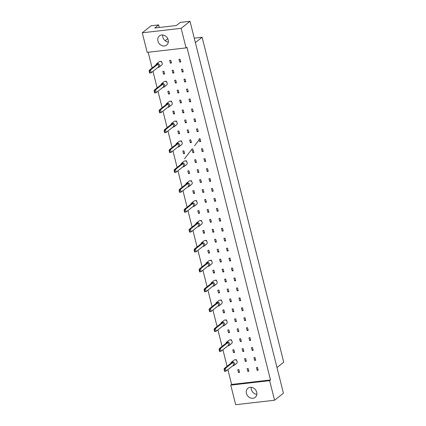 <?xml version="1.0" encoding="UTF-8"?>
<svg xmlns="http://www.w3.org/2000/svg" width="426" height="426" viewBox="0 0 426 426"><rect width="100%" height="100%" fill="white"/><g stroke="black" fill="none" stroke-linecap="round" stroke-linejoin="round"><path stroke-width="0.64" d="M168.334 42.046A5.826 4.968 51.6 0 1 162.87 37.147A5.826 4.968 51.6 0 1 162.737 34.985M168.201 39.884A5.826 4.968 51.6 0 1 166.683 45.039A5.826 4.968 51.6 0 1 157.929 41.061A5.826 4.968 51.6 0 1 159.446 35.906A5.826 4.968 51.6 0 1 168.201 39.884M186.066 47.898L147.183 52.366L142.268 32.797L181.151 28.324L186.066 47.898L186.918 47.222L270.499 379.981L269.647 380.658L274.568 400.232L283.428 393.203L190.012 21.3L181.151 28.324M190.012 21.3L180.294 22.418L176.369 25.523L154.729 28.015L158.648 24.905L151.129 25.768L142.268 32.797M159.297 27.488L158.648 24.905M274.568 400.232L235.685 404.7L230.764 385.125L269.647 380.658M227.899 369.656L231.616 384.449L230.764 385.125M148.173 52.254L152.13 67.984M152.971 71.35L157.125 87.873M157.966 91.233L162.12 107.762M162.961 111.122L167.114 127.646M167.956 131.011L172.109 147.534M172.951 150.9L177.104 167.423M177.951 170.783L182.099 187.307M182.946 190.672L187.094 207.196M187.941 210.561L192.089 227.085M192.935 230.445L197.084 246.968M197.93 250.334L202.078 266.857M202.925 270.222L207.073 286.746M207.92 290.106L212.073 306.635M212.915 309.995L217.068 326.518M217.91 329.884L222.063 346.407M222.905 349.767L227.058 366.296M246.43 393.395A5.826 4.968 51.6 0 1 247.943 388.235A5.826 4.968 51.6 0 1 256.702 392.213A5.826 4.968 51.6 0 1 255.185 397.373A5.826 4.968 51.6 0 1 246.43 393.395M256.835 394.375A5.826 4.968 51.6 0 1 251.372 389.476A5.826 4.968 51.6 0 1 251.239 387.314M276.98 367.542L283.732 362.191L202.116 37.259L194.251 38.164M195.364 42.611L202.116 37.259M165.181 40.715L167.759 38.67M231.616 384.449L270.499 379.981M160.309 61.504L161.443 61.349L161.662 62.223M171.449 63.016L170.347 63.144L169.66 60.407L170.762 60.279L171.449 63.016M180.768 61.946L179.665 62.074L178.979 59.331L180.076 59.209L180.768 61.946M164.628 74.033L163.531 74.161L162.839 71.419L163.941 71.291L164.628 74.033M173.946 72.963L172.844 73.091L172.157 70.349L173.26 70.221L173.946 72.963M183.265 71.893L182.163 72.015L181.476 69.278L182.573 69.15L183.265 71.893M165.304 81.387L166.438 81.238L166.657 82.111M176.444 82.905L175.342 83.033L174.655 80.29L175.757 80.163L176.444 82.905M185.763 81.835L184.66 81.962L183.973 79.22L185.07 79.092L185.763 81.835M169.623 93.922L168.526 94.045L167.833 91.308L168.936 91.18L169.623 93.922M178.941 92.847L177.839 92.974L177.152 90.237L178.254 90.11L178.941 92.847M188.26 91.776L187.158 91.904L186.471 89.162L187.573 89.039L188.26 91.776M170.299 101.276L171.433 101.122L171.651 101.995M181.439 102.794L180.336 102.922L179.65 100.179L180.752 100.051L181.439 102.794M190.757 101.723L189.655 101.846L188.968 99.109L190.071 98.981L190.757 101.723M174.617 113.806L173.52 113.934L172.828 111.191L173.93 111.069L174.617 113.806M183.936 112.736L182.834 112.863L182.147 110.121L183.249 109.999L183.936 112.736M193.255 111.665L192.153 111.793L191.466 109.051L192.568 108.923L193.255 111.665M175.294 121.165L176.428 121.011L176.646 121.884M186.434 122.677L185.337 122.805L184.644 120.068L185.747 119.94L186.434 122.677M195.752 121.607L194.65 121.735L193.963 118.992L195.065 118.87L195.752 121.607M179.612 133.695L178.515 133.823L177.828 131.08L178.925 130.952L179.612 133.695M188.931 132.624L187.834 132.752L187.142 130.01L188.244 129.882L188.931 132.624M198.25 131.554L197.147 131.677L196.461 128.94L197.563 128.812L198.25 131.554M180.289 141.049L181.423 140.9L181.641 141.773M191.428 142.566L190.331 142.694L189.639 139.952L190.741 139.829L191.428 142.566M200.747 141.496L199.645 141.624L198.958 138.881L200.06 138.754L200.747 141.496M184.612 153.584L183.51 153.706L182.823 150.969L183.92 150.841L184.612 153.584M193.926 152.508L192.829 152.636L192.137 149.899L193.239 149.771L193.926 152.508M203.245 151.438L202.142 151.565L201.455 148.823L202.558 148.701L203.245 151.438M185.283 160.937L186.418 160.783L186.641 161.656M196.423 162.455L195.326 162.583L194.634 159.841L195.736 159.713L196.423 162.455M205.742 161.385L204.64 161.507L203.953 158.77L205.055 158.642L205.742 161.385M189.607 173.467L188.505 173.595L187.818 170.853L188.915 170.73L189.607 173.467M198.921 172.397L197.824 172.525L197.131 169.782L198.234 169.66L198.921 172.397M208.239 171.327L207.137 171.454L206.45 168.712L207.553 168.584L208.239 171.327M190.278 180.826L191.412 180.672L191.636 181.545M201.418 182.344L200.321 182.466L199.634 179.729L200.731 179.602L201.418 182.344M210.737 181.268L209.64 181.396L208.948 178.654L210.05 178.531L210.737 181.268M194.602 193.356L193.5 193.484L192.813 190.741L193.91 190.614L194.602 193.356M203.916 192.286L202.819 192.414L202.132 189.671L203.229 189.543L203.916 192.286M213.234 191.215L212.137 191.338L211.445 188.601L212.547 188.473L213.234 191.215M195.278 200.71L196.413 200.561L196.631 201.434M206.418 202.228L205.316 202.355L204.629 199.613L205.726 199.49L206.418 202.228M215.732 201.157L214.635 201.285L213.943 198.543L215.045 198.415L215.732 201.157M199.597 213.245L198.495 213.367L197.808 210.63L198.91 210.503L199.597 213.245M208.916 212.175L207.813 212.297L207.127 209.56L208.223 209.432L208.916 212.175M218.229 211.099L217.132 211.227L216.44 208.49L217.542 208.362L218.229 211.099M200.273 220.599L201.407 220.444L201.626 221.323M211.413 222.116L210.311 222.244L209.624 219.502L210.721 219.374L211.413 222.116M220.727 221.046L219.63 221.169L218.937 218.431L220.04 218.304L220.727 221.046M204.592 233.129L203.49 233.256L202.803 230.514L203.905 230.391L204.592 233.129M213.911 232.058L212.808 232.186L212.121 229.444L213.218 229.321L213.911 232.058M223.224 230.988L222.127 231.116L221.435 228.373L222.537 228.245L223.224 230.988M205.268 240.488L206.402 240.333L206.621 241.207M216.408 242.005L215.306 242.128L214.619 239.391L215.716 239.263L216.408 242.005M225.721 240.93L224.624 241.057L223.932 238.32L225.035 238.193L225.721 240.93M209.587 253.017L208.484 253.145L207.797 250.403L208.9 250.275L209.587 253.017M218.905 251.947L217.803 252.075L217.116 249.332L218.213 249.205L218.905 251.947M228.219 250.877L227.122 250.999L226.435 248.262L227.532 248.134L228.219 250.877M210.263 260.371L211.397 260.222L211.615 261.095M221.403 261.889L220.301 262.017L219.614 259.274L220.716 259.152L221.403 261.889M230.722 260.818L229.619 260.946L228.932 258.204L230.029 258.076L230.722 260.818M214.582 272.906L213.479 273.029L212.792 270.292L213.895 270.164L214.582 272.906M223.9 271.836L222.798 271.958L222.111 269.221L223.213 269.094L223.9 271.836M233.219 270.76L232.117 270.888L231.43 268.151L232.527 268.023L233.219 270.76M215.258 280.26L216.392 280.106L216.61 280.984M226.398 281.778L225.295 281.905L224.608 279.163L225.711 279.035L226.398 281.778M235.716 280.707L234.614 280.835L233.927 278.093L235.024 277.965L235.716 280.707M219.576 292.79L218.479 292.918L217.787 290.175L218.889 290.053L219.576 292.79M228.895 291.719L227.793 291.847L227.106 289.105L228.208 288.982L228.895 291.719M238.214 290.649L237.112 290.777L236.425 288.035L237.522 287.907L238.214 290.649M220.253 300.149L221.387 299.995L221.605 300.868M231.393 301.667L230.29 301.789L229.603 299.052L230.706 298.924L231.393 301.667M240.711 300.591L239.609 300.719L238.922 297.982L240.019 297.854L240.711 300.591M224.571 312.679L223.474 312.806L222.782 310.064L223.884 309.936L224.571 312.679M233.89 311.608L232.788 311.736L232.101 308.994L233.203 308.866L233.89 311.608M243.209 310.538L242.106 310.666L241.42 307.923L242.516 307.796L243.209 310.538M225.248 320.038L226.382 319.883L226.6 320.757M236.387 321.55L235.285 321.678L234.598 318.936L235.7 318.813L236.387 321.55M245.706 320.48L244.604 320.608L243.917 317.865L245.019 317.737L245.706 320.48M229.566 332.568L228.469 332.69L227.777 329.953L228.879 329.825L229.566 332.568M238.885 331.497L237.783 331.62L237.096 328.883L238.198 328.755L238.885 331.497M248.204 330.422L247.101 330.549L246.414 327.812L247.517 327.685L248.204 330.422M230.242 339.921L231.377 339.767L231.595 340.646M241.382 341.439L240.28 341.567L239.593 338.824L240.695 338.697L241.382 341.439M250.701 340.369L249.599 340.496L248.912 337.754L250.014 337.626L250.701 340.369M234.561 352.451L233.464 352.579L232.777 349.842L233.874 349.714L234.561 352.451M243.88 351.381L242.783 351.509L242.09 348.766L243.193 348.644L243.88 351.381M253.198 350.31L252.096 350.438L251.409 347.696L252.511 347.568L253.198 350.31M235.237 359.81L236.371 359.656L236.59 360.529M246.377 361.328L245.28 361.45L244.588 358.713L245.69 358.585L246.377 361.328M255.696 360.252L254.594 360.38L253.907 357.643L255.009 357.515L255.696 360.252M239.561 372.34L238.459 372.468L237.772 369.725L238.869 369.598L239.561 372.34M248.875 371.27L247.778 371.397L247.085 368.655L248.188 368.527L248.875 371.27M258.193 370.199L257.091 370.327L256.404 367.585L257.506 367.457L258.193 370.199M170.347 63.144L171.295 62.398M179.665 62.074L180.608 61.328M163.531 74.161L164.473 73.41M172.844 73.091L173.792 72.34M182.163 72.015L183.105 71.27M175.342 83.033L176.289 82.282M184.66 81.962L185.603 81.212M168.526 94.045L169.468 93.299M177.839 92.974L178.787 92.229M187.158 91.904L188.1 91.159M180.336 102.922L181.284 102.171M189.655 101.846L190.598 101.1M173.52 113.934L174.463 113.183M182.834 112.863L183.782 112.113M192.153 111.793L193.1 111.042M185.337 122.805L186.279 122.06M194.65 121.735L195.598 120.989M178.515 133.823L179.458 133.072M187.834 132.752L188.777 132.001M197.147 131.677L198.095 130.931M190.331 142.694L191.274 141.943M199.645 141.624L200.593 140.873M183.51 153.706L184.453 152.961M192.829 152.636L193.771 151.89M202.142 151.565L203.09 150.82M195.326 162.583L196.269 161.832M204.64 161.507L205.588 160.762M188.505 173.595L189.448 172.85M197.824 172.525L198.766 171.774M207.137 171.454L208.085 170.704M200.321 182.466L201.264 181.721M209.64 181.396L210.582 180.651M193.5 193.484L194.442 192.733M202.819 192.414L203.761 191.663M212.137 191.338L213.08 190.592M205.316 202.355L206.259 201.605M214.635 201.285L215.577 200.534M198.495 213.367L199.437 212.622M207.813 212.297L208.756 211.552M217.132 211.227L218.075 210.481M210.311 222.244L211.253 221.493M219.63 221.169L220.572 220.423M203.49 233.256L204.437 232.511M212.808 232.186L213.751 231.435M222.127 231.116L223.07 230.365M215.306 242.128L216.248 241.382M224.624 241.057L225.567 240.312M208.484 253.145L209.432 252.394M217.803 252.075L218.746 251.324M227.122 250.999L228.064 250.254M220.301 262.017L221.243 261.266M229.619 260.946L230.562 260.195M213.479 273.029L214.427 272.283M222.798 271.958L223.741 271.213M232.117 270.888L233.059 270.143M225.295 281.905L226.243 281.155M234.614 280.835L235.557 280.084M218.479 292.918L219.422 292.172M227.793 291.847L228.741 291.096M237.112 290.777L238.054 290.026M230.29 301.789L231.238 301.044M239.609 300.719L240.552 299.973M223.474 312.806L224.417 312.056M232.788 311.736L233.736 310.985M242.106 310.666L243.049 309.915M235.285 321.678L236.233 320.927M244.604 320.608L245.546 319.857M228.469 332.69L229.412 331.945M237.783 331.62L238.73 330.874M247.101 330.549L248.044 329.804M240.28 341.567L241.228 340.816M249.599 340.496L250.547 339.746M233.464 352.579L234.406 351.833M242.783 351.509L243.725 350.758M252.096 350.438L253.044 349.687M245.28 361.45L246.223 360.705M254.594 360.38L255.541 359.635M238.459 372.468L239.401 371.717M247.778 371.397L248.72 370.647M257.091 370.327L258.039 369.576M184.533 158.749L192.456 148.482M194.575 145.735L199.182 139.771M232.836 365.748A2.082 1.773 -128.4 0 0 233.251 365.748A2.082 1.773 -128.4 0 0 234.05 365.423A2.082 1.773 -128.4 0 0 234.417 363.117A2.082 1.773 -128.4 0 0 232.266 361.834A2.082 1.773 -128.4 0 0 231.467 362.159A2.082 1.773 -128.4 0 0 230.871 363.272M234.05 365.423L236.606 363.394A2.082 1.773 -128.4 0 0 236.973 361.088A2.082 1.773 -128.4 0 0 234.822 359.81A2.082 1.773 -128.4 0 0 234.023 360.135L231.467 362.159M232.963 362.356L225.466 368.304L226.153 371.041L233.65 365.098L232.963 362.356L231.861 362.483L224.364 368.426L225.466 368.304L224.055 369.246L224.582 371.36L225.098 371.302L224.566 369.188M225.098 371.302L226.153 371.041M224.364 368.426L224.055 369.246M236.371 359.656L235.919 360.018M227.835 345.859A2.082 1.773 -128.4 0 0 228.256 345.864A2.082 1.773 -128.4 0 0 229.055 345.534A2.082 1.773 -128.4 0 0 229.422 343.228A2.082 1.773 -128.4 0 0 227.271 341.945A2.082 1.773 -128.4 0 0 226.467 342.275A2.082 1.773 -128.4 0 0 225.876 343.383M229.055 345.534L231.611 343.51A2.082 1.773 -128.4 0 0 231.978 341.199A2.082 1.773 -128.4 0 0 229.827 339.921A2.082 1.773 -128.4 0 0 229.028 340.246L226.467 342.275M227.969 342.472L220.466 348.415L221.158 351.157L228.655 345.209L227.969 342.472L226.866 342.6L219.369 348.543L220.466 348.415L219.06 349.363L219.587 351.477L220.104 351.418L219.571 349.304M220.104 351.418L221.158 351.157M219.369 348.543L219.06 349.363M231.377 339.767L230.924 340.129M222.841 325.975A2.082 1.773 -128.4 0 0 223.256 325.975A2.082 1.773 -128.4 0 0 224.06 325.65A2.082 1.773 -128.4 0 0 224.427 323.339A2.082 1.773 -128.4 0 0 222.276 322.061A2.082 1.773 -128.4 0 0 221.472 322.386A2.082 1.773 -128.4 0 0 220.881 323.499M224.06 325.65L226.616 323.622A2.082 1.773 -128.4 0 0 226.983 321.316A2.082 1.773 -128.4 0 0 224.832 320.032A2.082 1.773 -128.4 0 0 224.033 320.357L221.472 322.386M222.974 322.583L215.471 328.526L216.163 331.268L223.661 325.326L222.974 322.583L221.871 322.711L214.374 328.654L215.471 328.526L214.065 329.474L214.592 331.588L215.109 331.529L214.576 329.415M215.109 331.529L216.163 331.268M214.374 328.654L214.065 329.474M226.382 319.883L225.929 320.24M217.846 306.086A2.082 1.773 -128.4 0 0 218.261 306.086A2.082 1.773 -128.4 0 0 219.065 305.762A2.082 1.773 -128.4 0 0 219.433 303.456A2.082 1.773 -128.4 0 0 217.281 302.172A2.082 1.773 -128.4 0 0 216.477 302.497A2.082 1.773 -128.4 0 0 215.886 303.61M219.065 305.762L221.621 303.733A2.082 1.773 -128.4 0 0 221.989 301.427A2.082 1.773 -128.4 0 0 219.837 300.149A2.082 1.773 -128.4 0 0 219.033 300.474L216.477 302.497M217.979 302.694L210.476 308.642L211.168 311.379L218.666 305.437L217.979 302.694L216.877 302.822L209.379 308.765L210.476 308.642L209.065 309.585L209.597 311.699L210.114 311.64L209.581 309.526M210.114 311.64L211.168 311.379M209.379 308.765L209.065 309.585M221.387 299.995L220.929 300.357M212.851 286.197A2.082 1.773 -128.4 0 0 213.266 286.203A2.082 1.773 -128.4 0 0 214.07 285.873A2.082 1.773 -128.4 0 0 214.438 283.567A2.082 1.773 -128.4 0 0 212.286 282.284A2.082 1.773 -128.4 0 0 211.482 282.614A2.082 1.773 -128.4 0 0 210.891 283.721M214.07 285.873L216.626 283.849A2.082 1.773 -128.4 0 0 216.994 281.538A2.082 1.773 -128.4 0 0 214.842 280.26A2.082 1.773 -128.4 0 0 214.038 280.585L211.482 282.614M212.984 282.811L205.481 288.753L206.168 291.496L213.671 285.548L212.984 282.811L211.882 282.939L204.384 288.881L205.481 288.753L204.07 289.701L204.602 291.815L205.119 291.757L204.586 289.643M205.119 291.757L206.168 291.496M204.384 288.881L204.07 289.701M216.392 280.106L215.934 280.468M207.856 266.314A2.082 1.773 -128.4 0 0 208.271 266.314A2.082 1.773 -128.4 0 0 209.075 265.989A2.082 1.773 -128.4 0 0 209.443 263.678A2.082 1.773 -128.4 0 0 207.292 262.4A2.082 1.773 -128.4 0 0 206.488 262.725A2.082 1.773 -128.4 0 0 205.896 263.838M209.075 265.989L211.631 263.96A2.082 1.773 -128.4 0 0 211.999 261.655A2.082 1.773 -128.4 0 0 209.848 260.371A2.082 1.773 -128.4 0 0 209.044 260.696L206.488 262.725M207.989 262.922L200.486 268.865L201.173 271.607L208.676 265.664L207.989 262.922L206.887 263.05L199.384 268.992L200.486 268.865L199.075 269.812L199.608 271.926L200.119 271.868L199.592 269.754M200.119 271.868L201.173 271.607M199.384 268.992L199.075 269.812M211.397 260.222L210.939 260.579M202.861 246.425A2.082 1.773 -128.4 0 0 203.277 246.425A2.082 1.773 -128.4 0 0 204.081 246.1A2.082 1.773 -128.4 0 0 204.448 243.794A2.082 1.773 -128.4 0 0 202.291 242.511A2.082 1.773 -128.4 0 0 201.493 242.836A2.082 1.773 -128.4 0 0 200.896 243.949M204.081 246.1L206.637 244.071A2.082 1.773 -128.4 0 0 207.004 241.766A2.082 1.773 -128.4 0 0 204.853 240.482A2.082 1.773 -128.4 0 0 204.049 240.812L201.493 242.836M202.989 243.033L195.491 248.981L196.178 251.718L203.681 245.775L202.989 243.033L201.892 243.161L194.389 249.103L195.491 248.981L194.08 249.924L194.613 252.038L195.124 251.979L194.597 249.865M195.124 251.979L196.178 251.718M194.389 249.103L194.08 249.924M206.402 240.333L205.944 240.695M197.866 226.536A2.082 1.773 -128.4 0 0 198.282 226.541A2.082 1.773 -128.4 0 0 199.08 226.211A2.082 1.773 -128.4 0 0 199.453 223.906A2.082 1.773 -128.4 0 0 197.297 222.622A2.082 1.773 -128.4 0 0 196.498 222.952A2.082 1.773 -128.4 0 0 195.901 224.06M199.08 226.211L201.642 224.188A2.082 1.773 -128.4 0 0 202.009 221.877A2.082 1.773 -128.4 0 0 199.858 220.599A2.082 1.773 -128.4 0 0 199.054 220.924L196.498 222.952M197.994 223.149L190.497 229.092L191.183 231.835L198.686 225.886L197.994 223.149L196.897 223.277L189.394 229.22L190.497 229.092L189.085 230.04L189.618 232.154L190.129 232.095L189.602 229.981M190.129 232.095L191.183 231.835M189.394 229.22L189.085 230.04M201.407 220.444L200.95 220.806M192.871 206.653A2.082 1.773 -128.4 0 0 193.287 206.653A2.082 1.773 -128.4 0 0 194.086 206.328A2.082 1.773 -128.4 0 0 194.458 204.017A2.082 1.773 -128.4 0 0 192.302 202.739A2.082 1.773 -128.4 0 0 191.503 203.064A2.082 1.773 -128.4 0 0 190.907 204.176M194.086 206.328L196.647 204.299A2.082 1.773 -128.4 0 0 197.014 201.993A2.082 1.773 -128.4 0 0 194.858 200.71A2.082 1.773 -128.4 0 0 194.059 201.035L191.503 203.064M192.999 203.261L185.502 209.203L186.189 211.946L193.692 206.003L192.999 203.261L191.902 203.388L184.399 209.331L185.502 209.203L184.091 210.151L184.623 212.265L185.134 212.207L184.602 210.093M185.134 212.207L186.189 211.946M184.399 209.331L184.091 210.151M196.413 200.561L195.955 200.918M187.877 186.764A2.082 1.773 -128.4 0 0 188.292 186.764A2.082 1.773 -128.4 0 0 189.091 186.439A2.082 1.773 -128.4 0 0 189.464 184.133A2.082 1.773 -128.4 0 0 187.307 182.85A2.082 1.773 -128.4 0 0 186.508 183.175A2.082 1.773 -128.4 0 0 185.912 184.288M189.091 186.439L191.647 184.41A2.082 1.773 -128.4 0 0 192.019 182.104A2.082 1.773 -128.4 0 0 189.863 180.821A2.082 1.773 -128.4 0 0 189.064 181.151L186.508 183.175M188.004 183.372L180.507 189.32L181.194 192.057L188.691 186.114L188.004 183.372L186.907 183.5L179.405 189.442L180.507 189.32L179.096 190.262L179.628 192.376L180.139 192.318L179.607 190.204M180.139 192.318L181.194 192.057M179.405 189.442L179.096 190.262M191.412 180.672L190.96 181.034M182.882 166.875A2.082 1.773 -128.4 0 0 183.297 166.88A2.082 1.773 -128.4 0 0 184.096 166.55A2.082 1.773 -128.4 0 0 184.463 164.244A2.082 1.773 -128.4 0 0 182.312 162.961A2.082 1.773 -128.4 0 0 181.513 163.291A2.082 1.773 -128.4 0 0 180.917 164.399M184.096 166.55L186.652 164.527A2.082 1.773 -128.4 0 0 187.025 162.215A2.082 1.773 -128.4 0 0 184.868 160.937A2.082 1.773 -128.4 0 0 184.069 161.262L181.513 163.291M183.01 163.488L175.512 169.431L176.199 172.173L183.697 166.225L183.01 163.488L181.907 163.611L174.41 169.559L175.512 169.431L174.101 170.379L174.633 172.493L175.145 172.434L174.612 170.32M175.145 172.434L176.199 172.173M174.41 169.559L174.101 170.379M186.418 160.783L185.965 161.145M177.887 146.991A2.082 1.773 -128.4 0 0 178.302 146.991A2.082 1.773 -128.4 0 0 179.101 146.666A2.082 1.773 -128.4 0 0 179.468 144.355A2.082 1.773 -128.4 0 0 177.317 143.077A2.082 1.773 -128.4 0 0 176.518 143.402A2.082 1.773 -128.4 0 0 175.922 144.515M179.101 146.666L181.657 144.638A2.082 1.773 -128.4 0 0 182.03 142.332A2.082 1.773 -128.4 0 0 179.873 141.049A2.082 1.773 -128.4 0 0 179.074 141.373L176.518 143.402M178.015 143.599L170.517 149.542L171.204 152.284L178.702 146.342L178.015 143.599L176.912 143.727L169.415 149.67L170.517 149.542L169.106 150.49L169.639 152.604L170.15 152.545L169.617 150.431M170.15 152.545L171.204 152.284M169.415 149.67L169.106 150.49M181.423 140.9L180.97 141.256M172.887 127.102A2.082 1.773 -128.4 0 0 173.307 127.102A2.082 1.773 -128.4 0 0 174.106 126.778A2.082 1.773 -128.4 0 0 174.474 124.472A2.082 1.773 -128.4 0 0 172.322 123.189A2.082 1.773 -128.4 0 0 171.518 123.513A2.082 1.773 -128.4 0 0 170.927 124.626M174.106 126.778L176.662 124.749A2.082 1.773 -128.4 0 0 177.03 122.443A2.082 1.773 -128.4 0 0 174.878 121.16A2.082 1.773 -128.4 0 0 174.08 121.49L171.518 123.513M173.02 123.71L165.522 129.658L166.209 132.395L173.707 126.453L173.02 123.71L171.918 123.838L164.42 129.781L165.522 129.658L164.111 130.601L164.638 132.715L165.155 132.656L164.622 130.542M165.155 132.656L166.209 132.395M164.42 129.781L164.111 130.601M176.428 121.011L175.975 121.373M167.892 107.214A2.082 1.773 -128.4 0 0 168.313 107.214A2.082 1.773 -128.4 0 0 169.111 106.889A2.082 1.773 -128.4 0 0 169.479 104.583A2.082 1.773 -128.4 0 0 167.327 103.3A2.082 1.773 -128.4 0 0 166.523 103.63A2.082 1.773 -128.4 0 0 165.932 104.737M169.111 106.889L171.667 104.865A2.082 1.773 -128.4 0 0 172.035 102.554A2.082 1.773 -128.4 0 0 169.883 101.276A2.082 1.773 -128.4 0 0 169.085 101.601L166.523 103.63M168.025 103.827L160.522 109.77L161.214 112.512L168.712 106.564L168.025 103.827L166.923 103.949L159.425 109.897L160.522 109.77L159.116 110.717L159.643 112.831L160.16 112.773L159.628 110.659M160.16 112.773L161.214 112.512M159.425 109.897L159.116 110.717M171.433 101.122L170.98 101.484M162.897 87.325A2.082 1.773 -128.4 0 0 163.312 87.33A2.082 1.773 -128.4 0 0 164.116 87.005A2.082 1.773 -128.4 0 0 164.484 84.694A2.082 1.773 -128.4 0 0 162.333 83.416A2.082 1.773 -128.4 0 0 161.529 83.741A2.082 1.773 -128.4 0 0 160.937 84.849M164.116 87.005L166.672 84.976A2.082 1.773 -128.4 0 0 167.04 82.671A2.082 1.773 -128.4 0 0 164.889 81.387A2.082 1.773 -128.4 0 0 164.085 81.712L161.529 83.741M163.03 83.938L155.527 89.881L156.22 92.623L163.717 86.68L163.03 83.938L161.928 84.066L154.43 90.008L155.527 89.881L154.121 90.829L154.649 92.943L155.165 92.884L154.633 90.77M155.165 92.884L156.22 92.623M154.43 90.008L154.121 90.829M166.438 81.238L165.986 81.595M157.902 67.441A2.082 1.773 -128.4 0 0 158.318 67.441A2.082 1.773 -128.4 0 0 159.122 67.116A2.082 1.773 -128.4 0 0 159.489 64.805A2.082 1.773 -128.4 0 0 157.338 63.527A2.082 1.773 -128.4 0 0 156.534 63.852A2.082 1.773 -128.4 0 0 155.943 64.965M159.122 67.116L161.678 65.087A2.082 1.773 -128.4 0 0 162.045 62.782A2.082 1.773 -128.4 0 0 159.894 61.498A2.082 1.773 -128.4 0 0 159.09 61.829L156.534 63.852M158.035 64.049L150.532 69.997L151.225 72.734L158.722 66.791L158.035 64.049L156.933 64.177L149.435 70.12L150.532 69.997L149.121 70.94L149.654 73.054L150.17 72.995L149.638 70.881M150.17 72.995L151.225 72.734M149.435 70.12L149.121 70.94M161.443 61.349L160.985 61.711"/></g></svg>
